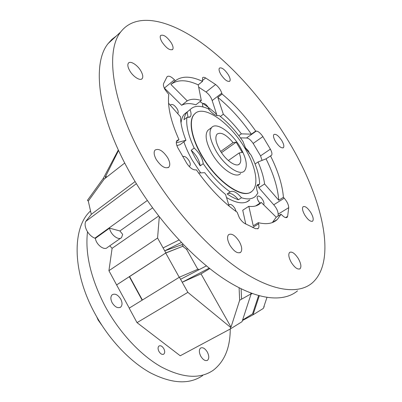 <?xml version="1.0" encoding="UTF-8"?>
<svg xmlns="http://www.w3.org/2000/svg" width="402" height="402" viewBox="0 0 402 402"><rect width="100%" height="100%" fill="white"/><g stroke="black" fill="none" stroke-linecap="round" stroke-linejoin="round"><path stroke-width="0.6" d="M96.701 316.786L98.133 320.002L101.827 325.223M158.951 351.454C157.8 349.042 157.79 347.243 158.926 346.057C160.549 345.223 162.177 346.092 163.81 348.665C164.971 351.082 164.976 352.891 163.83 354.077C162.212 354.906 160.584 354.031 158.951 351.454M136.373 183.694L85.752 221.417C84.611 223.889 84.988 226.984 86.882 230.693L87.515 231.773C89.576 234.904 92.018 237.044 94.847 238.19L95.39 238.331C96.078 244.597 104.334 250.893 107.324 247.516L120.791 238.11M215.939 150.815C224.537 165.966 239.984 176.458 244.532 170.84C247.853 166.152 246.406 158.257 240.19 147.157C231.808 132.514 216.432 121.61 211.618 127.54C208.452 132.012 209.894 139.77 215.939 150.815M209.306 129.268L207.814 130.379C204.608 134.871 206.005 142.625 212.015 153.639C220.557 168.745 236.024 179.141 240.632 173.493M220.708 151.443L233.075 142.604C226.125 134.464 220.768 131.665 216.99 134.208C214.804 137.298 215.794 142.63 219.959 150.207C225.829 160.544 236.411 167.775 239.557 163.89C241.295 161.8 241.17 158.152 239.175 152.951L228.346 160.539M201.734 155.247C217.015 182.362 244.496 200.548 252.521 190.724C259.195 184.342 255.536 165.976 245.049 148.469C230.431 122.947 203.171 103.455 194.322 114.279C188.588 120.359 191.357 137.544 201.734 155.247M195.417 113.233L194.096 114.454C188.357 120.535 191.121 137.725 201.497 155.418C216.04 181.196 242.039 199.437 251.099 191.86M188.041 117.64L187.171 111.947C185.523 113.836 184.473 116.424 184.01 119.711L186.885 117.484L190.236 116.771C191.357 115.334 191.302 112.967 190.066 109.666C194.136 105.48 200.226 105.208 208.342 108.857C212.804 114.183 216.387 116.389 219.09 115.48C227.748 122.203 235.703 130.841 242.954 141.393L245.717 148.489L251.124 155.192C256.612 166.132 259.441 175.78 259.607 184.136L257.466 184.734C256.164 186.232 256.3 189 257.878 193.035L255.732 196.055C252.526 199.156 247.778 199.724 241.481 197.754C236.803 192.216 233.034 190.267 230.18 191.905L227.115 193.95C231.155 196.684 234.929 198.618 238.436 199.754L241.481 197.754M200.211 165.865C199.407 160.282 196.402 155.082 191.186 150.253L195.337 158.102L200.211 165.865L203.241 163.699C211.618 175.825 220.597 185.227 230.18 191.905M256.762 186.01L259.607 184.136M256.612 188.312L256.702 186.252M112.138 302.731C110.475 299.269 110.46 296.636 112.093 294.832C114.967 293.224 117.851 294.641 120.746 299.088C122.429 302.555 122.439 305.203 120.776 307.033C117.917 308.615 115.037 307.178 112.138 302.731M200.794 356.252C198.98 352.509 198.889 349.79 200.533 348.092C202.724 347.032 204.985 348.348 207.321 352.046C209.156 355.785 209.236 358.519 207.573 360.237C205.392 361.277 203.136 359.951 200.794 356.252M230.23 329.012C230.23 347.635 224.617 361.353 213.397 370.157C200.216 379.317 182.794 378.207 161.127 366.84C140.353 355.056 119.007 332.107 104.892 305.796C90.757 278.264 84.963 253.592 87.515 231.773M202.708 375.533C189.322 384.764 171.805 383.82 150.152 372.704C129.404 361.167 108.223 338.544 94.344 312.5C72.053 271.27 72.265 227.999 90.013 211.437L90.299 211.15M103.344 178.292L87.435 200.327L88.299 201.085L104.229 179.046L103.344 178.292L118.344 149.936M118.57 150.433L105.259 177.096L106.249 176.322L105.213 178.277L104.229 179.046M105.213 178.277L124.726 163.026M88.299 201.085L91.289 214.351L135.087 181.568M105.384 178.056L106.249 176.322M85.752 221.417L91.289 214.351M109.781 245.798L112.103 248.325L108.917 270.697L116.615 284.917L165.865 252.898L183.242 246.089L182 244.667L182.885 244.094M239.1 287.812L239.667 300.249L251.16 293.797L242.054 321.67L230.441 328.901L180.227 355.77L137.022 322.635L187.86 292.36L182.217 282.244L201.03 273.883L209.759 268.586M198.754 269.842L198.322 269.074L179.413 277.204L129.183 308.153L137.022 322.635M129.268 308.103L116.615 284.917M142.383 300.018L129.595 276.571L165.403 253.195L183.242 246.089M182.789 246.381L186.578 249.305L187.463 248.737M251.16 293.797L250.717 293.028M159.292 216.849L157.574 238.024L165.865 252.898M157.574 238.024L108.917 270.697M181.347 242.496L164.714 250.838L182 244.667M163.096 247.928L178.99 239.994M179.413 277.204L182.217 282.244L209.206 268.149M180.573 279.289L206.392 265.873M201.03 273.883L231.014 327.133L230.592 327.394L187.86 292.36M186.578 249.305L197.824 269.285M231.014 327.133L239.667 300.249M264.069 306.078L264.169 306.605L263.823 306.821L266.948 297.49M116.701 284.882L129.333 276.671L142.147 300.168M129.595 276.571L129.333 276.671M179.247 277.305L165.74 253.074M242.577 320.062L252.536 313.892L258.571 295.646M252.104 293.545L251.049 294.143M230.441 328.901L230.592 327.394M264.169 306.605L263.275 308.455L252.974 314.866L242.426 320.535M259.275 295.837L252.974 314.866M119.896 230.949L109.56 228.155C110.344 234.461 118.64 240.924 121.555 237.577L122.675 234.396L119.896 230.949L152.534 207.879M158.654 216.025L112.103 248.325M186.885 117.484C185.94 125.479 188.372 135.67 194.176 148.047C199.392 152.901 202.412 158.117 203.241 163.699M191.186 150.253L194.176 148.047M187.237 111.872L190.066 109.666M238.436 199.754C234.2 194.679 230.607 192.628 227.658 193.593M221.497 152.654L236.185 142.177L233.075 142.604M236.185 142.177L242.245 152.438L239.175 152.951M109.56 228.155L95.39 238.331M94.847 238.19L147.298 200.497M241.115 288.822L241.587 299.168M257.582 228.874L258.184 228.502L255.622 228.733L244.758 223.487C242.733 222.251 240.914 220.276 239.29 217.562L237.15 212.241C222.849 202.151 209.261 188.025 196.377 169.87L195.613 169.91C192.794 169.991 189.85 167.805 186.784 163.363L177.79 147.72C176.161 144.398 175.885 142.006 176.96 140.534L178.975 139.685L176.428 141.615M164.157 87.822L164.398 88.078L174.448 79.807C171.111 76.465 168.654 75.43 167.076 76.712L163.544 83.661C163.152 85.154 163.674 87.174 165.111 89.731L168.79 94.485C167.353 106.158 170.749 121.223 178.975 139.685M281.802 140.594C278.511 135.695 275.872 133.665 273.888 134.509C273.023 135.76 273.566 138.102 275.516 141.539C278.832 146.459 281.47 148.499 283.435 147.655C284.309 146.383 283.767 144.032 281.802 140.594M228.326 74.767C224.633 69.37 221.658 67.154 219.407 68.109C218.633 69.28 219.12 71.395 220.864 74.455C224.587 79.877 227.562 82.108 229.793 81.149C230.572 79.963 230.085 77.837 228.326 74.767M171.337 42.954C166.996 36.703 163.418 34.215 160.609 35.502C159.805 36.768 160.252 38.909 161.946 41.929C166.327 48.215 169.905 50.712 172.679 49.421C173.498 48.139 173.051 45.984 171.337 42.954M140.946 71.079C137.615 65.044 130.253 60.35 128.384 63.179C127.374 64.742 127.801 67.219 129.65 70.601C133.027 76.737 140.398 81.34 142.218 78.566C143.248 76.978 142.826 74.486 140.946 71.079M167.674 157.715C162.855 150.624 158.619 148.102 154.976 150.152C153.569 152.142 153.986 155.237 156.217 159.433C161.081 166.559 165.312 169.106 168.91 167.076C170.353 165.051 169.94 161.931 167.674 157.715M239.296 241.567C235.21 235.351 231.627 233.065 228.547 234.698C226.884 236.853 227.351 240.396 229.959 245.331C234.07 251.572 237.652 253.883 240.703 252.27C242.401 250.074 241.934 246.501 239.296 241.567M298.369 258.662C294.902 253.36 291.978 251.28 289.596 252.421C288.144 254.3 288.711 257.637 291.299 262.436C294.782 267.762 297.706 269.858 300.078 268.732C301.545 266.812 300.972 263.456 298.369 258.662M310.887 212.678C307.681 207.824 305.068 205.844 303.053 206.739C301.952 208.236 302.54 211.035 304.816 215.125C308.043 220.005 310.656 221.994 312.656 221.105C313.766 219.577 313.178 216.768 310.887 212.678M144.675 161.167C169.589 205.301 206.678 247.129 239.391 269.44C272.184 291.736 298.505 294.611 312.243 282.943C338.077 260.194 321.67 195.467 287.611 139.72C264.008 100.862 232.155 64.581 200.025 41.768C168.142 19.396 136.152 12.02 120.726 31.939C105.007 51.27 111.796 103.445 144.675 161.167M116.344 35.989L111.922 39.361L108.068 43.632C91.767 63.451 97.671 115.545 129.826 172.493C154.182 216.05 190.9 257.034 223.648 278.697C256.481 300.334 283.224 302.756 297.52 290.852M245.135 147.454L248.476 151.016L249.567 153.654M203.136 106.972C202.422 105.409 202.301 104.309 202.779 103.681C204.271 102.977 206.151 104.279 208.407 107.59L209.447 110.193M170.478 105.414L170.78 104.731C172.523 103.847 174.644 105.229 177.141 108.877C178.262 110.907 178.508 112.369 177.885 113.269L177.604 113.5L177.885 113.269M182.704 156.639C184.568 155.82 186.709 157.207 189.121 160.805C190.377 163.127 190.618 164.81 189.855 165.86L189.005 166.267M228.859 205.196L229.18 204.683C230.803 203.854 232.738 205.131 234.984 208.507L236.18 211.558M259.908 203.216L258.441 201.206C257.144 198.839 256.853 197.186 257.561 196.241C258.958 195.573 260.677 196.784 262.727 199.869C263.993 202.171 264.305 203.814 263.652 204.799M259.752 203.045L257.943 200.266M200.688 172.9L192.342 160.277C188.699 153.931 185.88 147.77 183.89 141.8M181.026 122.977C181.408 119.188 182.518 116.243 184.357 114.143L187.242 111.867M176.86 145.579L179.99 144.73L185.94 140.258C182.413 131.293 180.593 123.464 180.488 116.771L168.569 103.249M164.398 88.078L181.634 105.284C185.407 103.203 190.146 103.048 195.844 104.816L201.327 100.54L198.216 84.842C186.654 79.556 177.543 79.42 170.88 84.435L175.372 80.747L174.448 79.807M181.634 105.284L187.221 100.867C190.95 98.827 195.653 98.716 201.327 100.54M238.823 135.675L241.356 133.856L251.356 134.157C241.135 119.58 229.949 107.324 217.799 97.379L222.1 94.068L221.788 93.138C220.638 89.777 218.577 86.897 215.613 84.51L205.653 77.973C204.206 77.164 203.171 77.089 202.553 77.747L202.548 81.38C191.02 76.003 181.965 75.792 175.372 80.747M220.341 116.454L223.331 114.213C229.693 119.841 235.698 126.389 241.356 133.856M278.058 216.065L278.169 214.171C278.038 211.181 276.561 208.055 273.742 204.794L258.833 187.744L264.586 183.975L278.747 200.241C277.827 187.875 273.591 174.071 266.044 158.83L271.506 155.338C272.335 154.217 271.958 152.157 270.375 149.147L262.878 136.615C260.436 133.057 258.225 131.218 256.25 131.087L255.707 131.067C245.446 116.429 234.245 104.093 222.1 94.068M258.833 187.744L258.421 184.92M255.079 163.986L258.034 161.976C261.506 169.915 263.692 177.247 264.586 183.975M245.763 224.065L242.733 210.231L248.828 206.306L253.245 225.818L258.295 222.678C266.626 224.668 272.978 223.597 277.345 219.467L281.058 214.216L276.229 217.191L261.199 202.387L260.411 203.231C257.637 205.909 253.778 206.935 248.828 206.306M255.582 205.975L261.199 202.387M229.15 206.141L225.537 194.412C218.291 188.558 211.336 181.307 204.673 172.664L198.623 173.026M246.562 202.005L249.788 199.915C244.858 204.477 237.095 203.688 226.502 197.548M216.623 114.344C211.025 109.243 205.457 105.012 199.905 101.646M285.636 217.598L287.636 216.376L288.742 207.638C288.556 204.648 287.048 201.502 284.214 198.201L283.425 197.292C282.415 184.925 278.099 171.101 270.486 155.82M287.636 216.376L287.144 217.286C285.973 218.14 284.224 217.392 281.892 215.04L281.058 214.216M258.184 228.502C259.029 227.612 259.154 226.045 258.556 223.798L258.295 222.678M176.578 141.162L178.297 139.861M185.94 140.258L176.307 142.805M187.221 100.867L170.88 84.435M202.548 81.38L198.216 84.842M221.788 93.138L212.176 100.555C211.065 97.204 209.025 94.354 206.05 92.013L198.673 87.154M212.176 100.555L217.055 115.681M223.331 114.213L217.799 97.379M255.707 131.067L251.356 134.157M262.064 160.393L260.551 155.865L253.154 143.429C250.732 139.906 248.516 138.097 246.511 138.002L240.471 137.876M246.511 138.002L256.25 131.087M258.034 161.976L266.044 158.83M283.425 197.292L278.747 200.241M273.742 204.794L284.214 198.201M252.592 227.497L258.556 223.798M272.355 222.557L276.229 217.191M202.382 80.586L205.653 77.973M206.05 92.013L215.613 84.51M253.154 143.429L262.878 136.615M260.551 155.865L270.375 149.147M278.169 214.171L288.742 207.638M90.314 211.211L90.013 211.437M207.573 360.237L206.98 360.544M120.776 307.033L119.997 307.52M187.171 111.947L184.357 114.143M189.493 117.344L190.236 116.771M238.512 164.614L239.557 163.89M211.618 127.54L207.814 130.379M163.83 354.077L163.358 354.338M256.697 205.603L260.411 203.231M189.458 166.147L189.855 165.86M120.726 31.939L108.068 43.632M312.238 221.356L312.656 221.105M299.47 269.069L300.078 268.732M239.853 252.783L240.703 252.27M168.061 167.699L168.91 167.076M141.63 79.068L142.218 78.566M172.277 49.768L172.679 49.421M229.462 81.405L229.793 81.149M283.098 147.881L283.435 147.655M271.154 155.579L271.506 155.338M286.686 217.562L287.144 217.286M272.445 222.477L277.345 219.467"/></g></svg>
